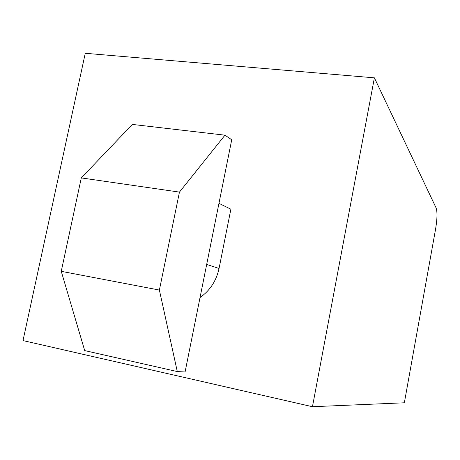 <?xml version="1.0" encoding="UTF-8"?>
<svg xmlns="http://www.w3.org/2000/svg" width="460" height="460" viewBox="0 0 460 460"><rect width="100%" height="100%" fill="white"/><g stroke="black" fill="none" stroke-linecap="round" stroke-linejoin="round"><path stroke-width="0.69" d="M23 340.584L85.272 53.285L374.394 77.838L312.455 406.715L23 340.584M374.394 77.838L436.103 207.937C437.431 211.887 437.259 218.925 435.591 229.063L404.351 402.787L312.455 406.715M200.037 297.551C209.996 290.559 216.338 280.853 219.052 268.45L230.88 209.202L218.96 203.343M231.731 139.765L185.081 371.973L177.295 371.565L159.384 290.064L179.452 192.107L224.963 135.177L231.731 139.765M224.963 135.177L132.359 124.418L81.293 177.916L61.255 271.331L84.698 350.589L177.295 371.565M179.452 192.107L81.293 177.916M159.384 290.064L61.255 271.331M219.052 268.45L206.684 264.442"/></g></svg>
